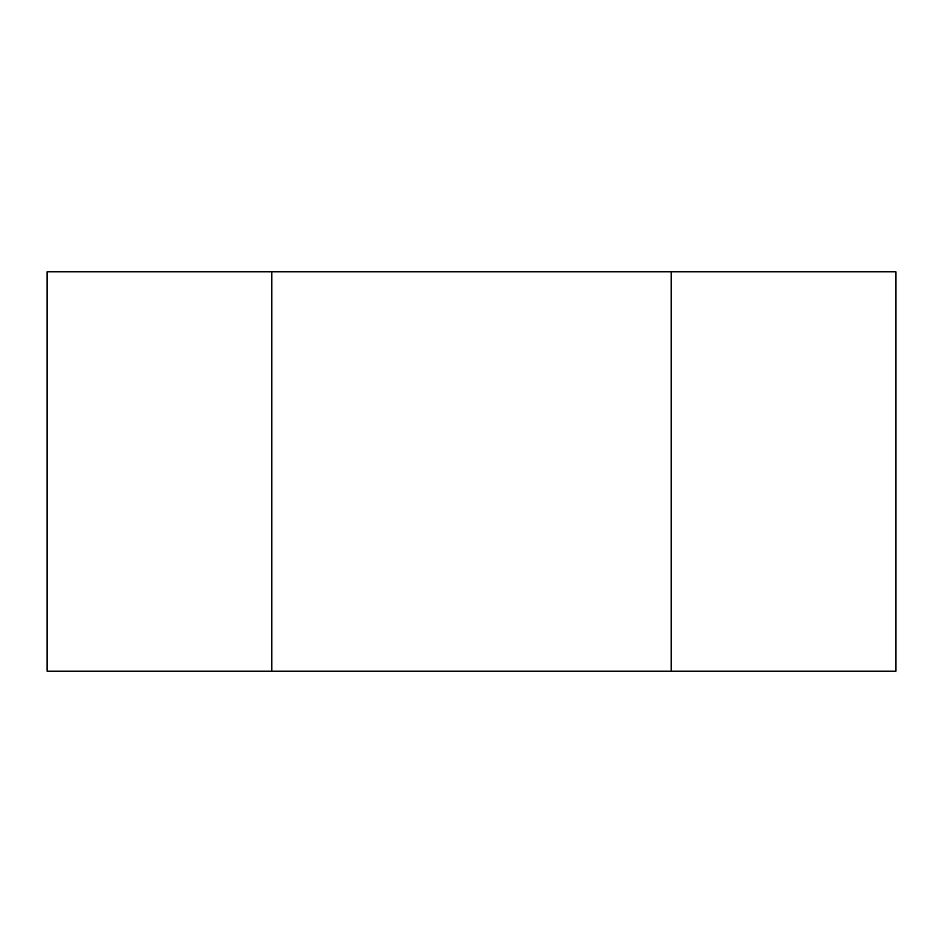 <?xml version="1.0" encoding="UTF-8"?>
<svg xmlns="http://www.w3.org/2000/svg" width="943" height="943" viewBox="0 0 943 943"><rect width="100%" height="100%" fill="white"/><g stroke="black" fill="none" stroke-linecap="round" stroke-linejoin="round"><path stroke-width="1.41" d="M671.192 671.192L671.192 271.808L271.808 271.808L271.808 671.192L895.85 671.192L895.85 271.808L671.192 271.808M271.808 671.192L47.15 671.192L47.15 271.808L271.808 271.808"/></g></svg>

